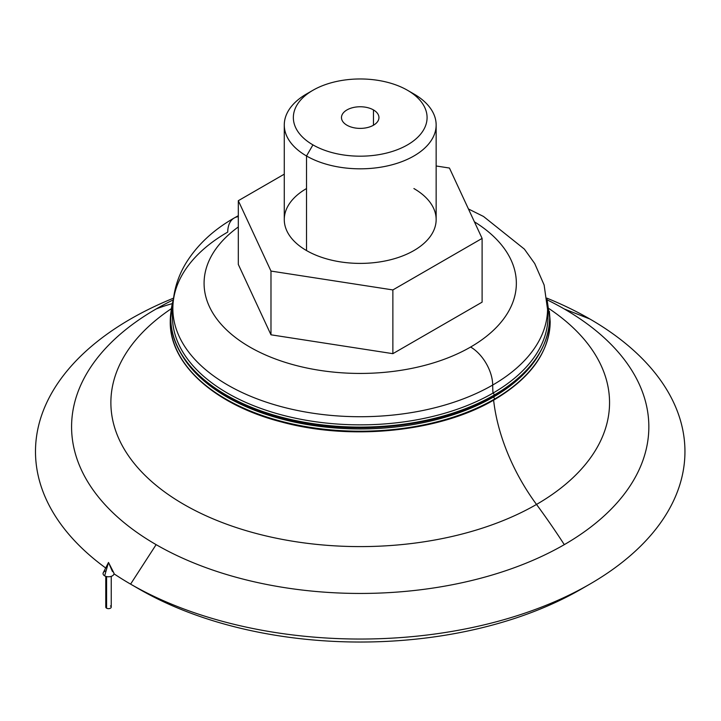 <?xml version="1.0" encoding="UTF-8"?>
<svg xmlns="http://www.w3.org/2000/svg" width="721" height="721" viewBox="0 0 721 721"><rect width="100%" height="100%" fill="white"/><g stroke="black" fill="none" stroke-linecap="round" stroke-linejoin="round"><path stroke-width="1.08" d="M494.182 395.063A189.461 109.385 0 0 0 549.681 317.709A189.461 109.385 180 0 1 494.182 395.063A1.559 0.901 -120 0 0 492.993 393.098A1.559 0.901 60 0 1 494.182 395.063A189.461 109.385 180 0 1 287.706 418.775A189.461 109.385 180 0 1 170.751 317.709A189.461 109.385 0 0 0 287.706 418.775A189.461 109.385 0 0 0 494.182 395.063A1.559 0.901 60 0 1 493.867 395.775A1.559 0.901 -120 0 0 494.182 395.063M547.563 309.165A187.775 108.411 180 0 1 492.993 393.098A187.775 108.411 180 0 1 282.569 415.152A187.775 108.411 180 0 1 172.86 309.165M494.534 399.083A189.965 109.673 0 0 0 550.177 321.539A189.965 109.673 180 0 1 494.534 399.083A1.559 0.901 -120 0 0 493.308 397.109A1.559 0.901 60 0 1 494.534 399.083A189.965 109.673 180 0 1 287.517 422.857A189.965 109.673 180 0 1 170.255 321.539A189.965 109.673 0 0 0 287.517 422.857A189.965 109.673 0 0 0 494.534 399.083A1.559 0.901 60 0 1 494.218 399.804A1.559 0.901 -120 0 0 494.534 399.083M539.398 353.533A188.217 108.664 180 0 1 493.308 397.109A188.217 108.664 180 0 1 181.025 353.533A188.217 108.664 0 0 0 493.308 397.109A140.514 81.122 60 0 1 493.218 396.144A140.514 81.122 -120 0 0 493.308 397.109A188.217 108.664 0 0 0 539.398 353.533M346.963 125.22A18.737 10.815 0 0 0 367.386 127.572A18.737 10.815 0 0 0 378.949 117.577A18.737 10.815 0 0 0 373.46 109.925L373.46 125.22L373.46 109.925A18.737 10.815 0 0 0 353.047 107.582A18.737 10.815 0 0 0 341.475 117.577A18.737 10.815 0 0 0 346.963 125.22A18.737 10.815 180 0 1 346.963 109.925A18.737 10.815 180 0 1 373.46 109.925A18.737 10.815 180 0 1 373.46 125.22A18.737 10.815 180 0 1 346.963 125.22M312.932 90.278L306.515 93.982A75.939 43.846 0 0 0 306.515 155.979L312.932 144.876A66.864 38.61 180 0 1 312.932 90.278A66.864 38.61 180 0 1 407.5 90.278L413.908 93.982A75.939 43.846 180 0 1 436.151 124.985A75.939 43.846 180 0 1 389.277 165.488A75.939 43.846 180 0 1 306.515 155.979A75.939 43.846 180 0 1 284.272 124.985A75.939 43.846 180 0 1 309.931 92.126M284.272 124.985L284.272 219.554A75.939 43.846 0 0 0 306.515 250.557L306.515 155.979L306.515 250.557A75.939 43.846 0 0 0 389.277 260.056A75.939 43.846 0 0 0 436.151 219.554L436.151 124.985M492.695 385.041A31.228 18.025 -120 0 0 470.615 347.035A156.133 90.143 180 0 1 256.072 350.451A156.133 90.143 180 0 1 238.318 226.962A156.133 90.143 0 0 0 256.072 350.451A156.133 90.143 0 0 0 470.615 347.035A31.228 18.025 60 0 1 492.695 385.041A187.352 108.168 180 0 1 287.958 408.356A187.352 108.168 180 0 1 172.86 307.858A187.352 108.168 0 0 0 287.958 408.356A187.352 108.168 0 0 0 492.695 385.041A140.514 81.122 -120 0 0 492.993 393.098A140.514 81.122 60 0 1 492.695 385.041A187.352 108.168 0 0 0 547.563 307.858A187.352 108.168 180 0 1 492.695 385.041M238.318 216.642A31.228 18.025 -120 0 0 234.199 218.003A31.228 18.025 60 0 1 238.318 216.642M172.86 307.858A187.352 108.168 180 0 1 227.737 232.072A31.228 18.025 60 0 1 234.199 218.003C213.164 230.008 197.031 245.14 185.811 263.381C177.483 277.252 173.166 292.077 172.86 307.858L172.725 310.454A187.775 108.411 0 0 0 283.596 415.413A187.775 108.411 0 0 0 492.993 393.098A187.775 108.411 0 0 0 547.699 310.454L544.13 285.002L534.73 263.571L524.392 249.124L483.512 216.471L468.443 208.964M536.514 504.439A140.514 81.122 60 0 1 493.615 400.146A140.514 81.122 -120 0 0 536.514 504.439A249.331 143.948 180 0 1 190.533 508.125A249.331 143.948 180 0 1 171.391 308.642A249.331 143.948 0 0 0 190.533 508.125A249.331 143.948 0 0 0 536.514 504.439A468.371 270.411 60 0 1 564.3 544.643A468.371 270.411 -120 0 0 536.514 504.439A249.331 143.948 0 0 0 549.042 308.642A249.331 143.948 180 0 1 536.514 504.439M172.301 303.622A468.371 270.411 -120 0 0 156.124 308.985A288.625 166.632 0 0 0 156.124 544.643A288.625 166.632 0 0 0 564.3 544.643A288.625 166.632 180 0 1 156.124 544.643A288.625 166.632 180 0 1 156.124 308.985A288.625 166.632 180 0 1 173.247 299.873A288.625 166.632 0 0 0 156.124 308.985A468.371 270.411 60 0 1 172.301 303.622M130.591 584.127L156.124 544.643L130.591 584.127L139.423 589.228A312.247 180.277 0 0 0 581.009 589.228L581.009 589.228A312.247 180.277 180 0 1 139.423 589.228A312.247 180.277 180 0 1 139.414 589.228L130.591 584.127A324.738 187.487 180 0 1 113.972 573.781A324.738 187.487 0 0 0 130.591 584.127A324.738 187.487 0 0 0 589.841 584.127A324.738 187.487 0 0 0 589.841 318.988A324.738 187.487 0 0 0 546.888 298.152A324.738 187.487 180 0 1 589.841 318.988A324.738 187.487 180 0 1 589.841 584.127A324.738 187.487 180 0 1 130.591 584.127M547.185 299.873A288.625 166.632 180 0 1 564.3 308.985L589.841 318.988L564.3 308.985A288.625 166.632 180 0 1 564.3 544.643A288.625 166.632 0 0 0 564.3 308.985A288.625 166.632 0 0 0 547.185 299.873M173.545 298.152A324.738 187.487 0 0 0 105.69 567.986A324.738 187.487 180 0 1 173.545 298.152M173.391 299.341L170.751 317.709A189.461 109.385 180 0 1 173.364 299.585M171.075 311.265L170.255 321.539A189.965 109.673 180 0 1 171.048 311.481M170.255 321.539C169.435 364.024 214.885 404.932 281.487 421.974C351.334 441.063 440.234 431.807 494.218 399.804A1.559 0.901 60 0 1 493.579 399.795M170.751 317.709C169.913 360.41 215.967 401.471 283.146 418.261C352.596 436.818 440.396 427.463 493.867 395.775A1.559 0.901 60 0 1 493.182 395.748M474.409 221.816A156.133 90.143 180 0 1 470.615 347.035A156.133 90.143 0 0 0 474.409 221.816M312.932 144.876L306.515 155.979A75.939 43.846 0 0 0 413.908 155.979A75.939 43.846 0 0 0 413.908 93.982L407.5 90.278A66.864 38.61 180 0 1 407.5 144.876A66.864 38.61 180 0 1 312.932 144.876A66.864 38.61 0 0 0 407.5 144.876A66.864 38.61 0 0 0 407.5 90.278A66.864 38.61 0 0 0 312.932 90.278A66.864 38.61 0 0 0 312.932 144.876M436.151 165.983L449.444 168.038L482.106 238.408L482.106 302.153L482.106 238.408L449.444 168.038L436.151 165.983M238.318 264.436L238.318 200.699L284.272 174.167L238.318 200.699L270.979 271.069L392.873 289.932L482.106 238.408L392.873 289.932L392.873 353.669L482.106 302.153L392.873 353.669L392.873 289.932L270.979 271.069L270.979 334.805L392.873 353.669L270.979 334.805L270.979 271.069L238.318 200.699L238.318 264.436L270.979 334.805L238.318 264.436M413.908 188.551A75.939 43.846 180 0 1 413.908 250.557A75.939 43.846 180 0 1 306.515 250.557A75.939 43.846 180 0 1 306.515 188.551M108.511 562.461L104.644 575.845A5.462 3.154 0 0 0 111.304 576.322A5.462 3.154 0 0 0 113.756 572.717L108.511 562.461L112.377 571.383A5.462 3.154 180 0 1 112.377 575.845A5.462 3.154 180 0 1 104.644 575.845L108.511 562.461L103.274 572.717A5.462 3.154 0 0 0 104.644 575.845A5.462 3.154 180 0 1 106.113 570.78M105.78 576.349L105.78 607.073A2.731 1.577 0 0 0 106.582 608.191L106.582 576.566L106.582 608.191A2.731 1.577 0 0 0 109.556 608.533A2.731 1.577 0 0 0 111.241 607.073L111.241 576.349M110.439 605.964A2.731 1.577 180 0 1 110.439 608.191A2.731 1.577 180 0 1 106.582 608.191A2.731 1.577 180 0 1 106.582 605.964M493.867 395.775C530.277 374.136 548.888 348.117 549.681 317.709L547.032 299.341M494.218 399.804C530.728 378.11 549.384 352.019 550.177 321.539L549.357 311.265M581.009 589.228L589.841 584.127M238.318 215.696L234.199 218.003M413.908 93.982L407.5 90.278"/></g></svg>
